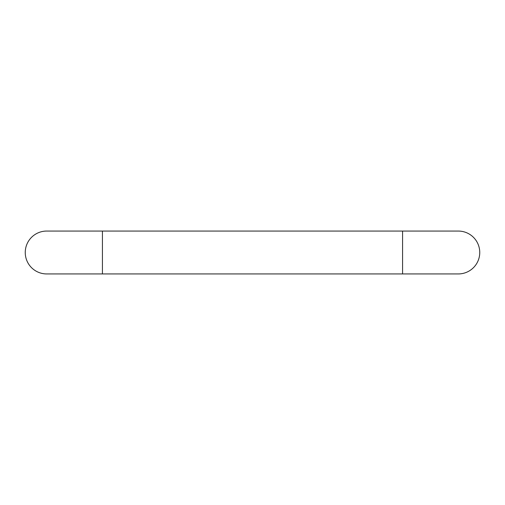 <?xml version="1.0" encoding="UTF-8"?>
<svg xmlns="http://www.w3.org/2000/svg" width="505" height="505" viewBox="0 0 505 505"><rect width="100%" height="100%" fill="white"/><g stroke="black" fill="none" stroke-linecap="round" stroke-linejoin="round"><path stroke-width="0.76" d="M102.427 273.937L402.573 273.937L402.573 231.063L102.427 231.063L102.427 273.937L46.687 273.937A21.437 21.437 0 0 1 25.25 252.5A21.437 21.437 0 0 1 46.687 231.063A21.437 21.437 0 0 0 25.25 252.5M402.573 273.937L458.313 273.937A21.437 21.437 0 0 0 479.75 252.5A21.437 21.437 0 0 0 458.313 231.063A21.437 21.437 0 0 1 479.75 252.5M102.427 231.063L46.687 231.063M402.573 231.063L458.313 231.063"/></g></svg>
